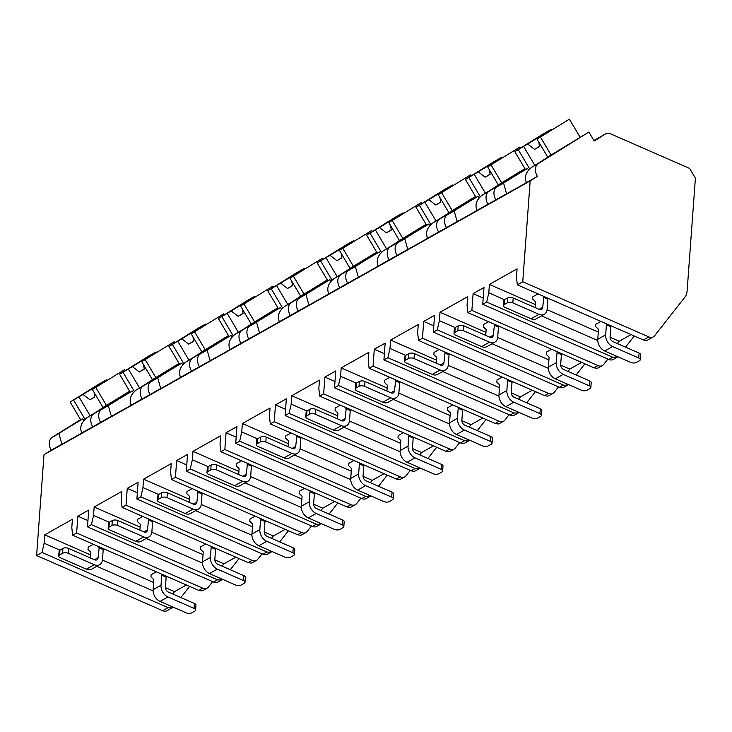 <?xml version="1.0" encoding="UTF-8"?>
<svg xmlns="http://www.w3.org/2000/svg" width="732" height="732" viewBox="0 0 732 732"><rect width="100%" height="100%" fill="white"/><g stroke="black" fill="none" stroke-linecap="round" stroke-linejoin="round"><path stroke-width="1.1" d="M695.4 178.178L687.119 290.888A16.04 11.337 -119.4 0 1 684.859 297.229L654.518 335.86A8.015 5.673 -119.4 0 1 653.292 336.921A8.015 5.673 -119.4 0 1 648.845 336.93L522.758 281.756L530.169 180.914L537.389 176.412A10.422 7.375 -119.4 0 1 538.331 163.547L588.885 132.044L594.201 141.011L605.73 133.828A8.015 5.673 -119.4 0 1 605.876 133.736A8.015 5.673 -119.4 0 1 610.323 133.727L689.617 168.424L695.4 178.178M172.459 607.679L167.125 610.689A8.015 5.673 -119.4 0 1 162.678 610.698L36.6 555.524L44.002 454.682L51.231 450.18A10.422 7.375 -119.4 0 1 52.173 437.315L80.575 419.619M488.93 191.372L482.168 195.17C476.468 199.754 474.739 204.832 476.98 210.423L487.979 204.237A10.422 7.375 -119.4 0 1 488.93 191.372L525.027 168.872M61.836 443.327L62.229 443.985L51.231 450.18M61.497 442.75L58.926 433.509L52.173 437.315M537.389 176.412L526.39 182.607C524.149 177.016 525.878 171.929 531.578 167.354A30.47 0.677 -30.7 0 0 547.078 157.444A30.47 0.677 -30.7 0 0 547.078 157.435L588.885 132.044M93.678 413.946L86.916 417.752C81.215 422.327 79.486 427.415 81.728 433.005L92.726 426.811A10.422 7.375 -119.4 0 1 93.678 413.946L129.774 391.446M111.237 415.502L111.63 416.16L100.632 422.355A10.422 7.375 -119.4 0 1 101.583 409.49L129.985 391.794M110.898 414.925L108.336 405.693L101.583 409.49M143.079 386.121L136.326 389.927C130.625 394.502 128.896 399.59 131.138 405.18L142.136 398.986A10.422 7.375 -119.4 0 1 143.079 386.121L179.184 363.621M160.647 387.676L161.04 388.344L150.042 394.539A10.422 7.375 -119.4 0 1 150.984 381.674L179.386 363.969M160.308 387.109L157.737 377.868L150.984 381.674M192.489 358.296L185.736 362.102C180.026 366.686 178.297 371.764 180.548 377.355L191.546 371.17A10.422 7.375 -119.4 0 1 192.489 358.296L228.585 335.805M210.057 359.86L210.45 360.519L199.452 366.714A10.422 7.375 -119.4 0 1 200.394 353.849L228.796 336.153M209.709 359.284L207.147 350.042L200.394 353.849M241.889 330.48L235.137 334.286C229.436 338.861 227.707 343.948 229.949 349.539L240.947 343.345A10.422 7.375 -119.4 0 1 241.889 330.48L277.995 307.98M259.457 332.035L259.851 332.703L248.853 338.889A10.422 7.375 -119.4 0 1 249.795 326.024L278.206 308.328M259.119 331.468L256.557 322.226L249.795 326.024M291.299 302.655L284.547 306.461C278.837 311.036 277.108 316.123 279.359 321.714L290.357 315.519A10.422 7.375 -119.4 0 1 291.299 302.655L327.405 280.155M308.867 304.21L309.261 304.878L298.263 311.073A10.422 7.375 -119.4 0 1 299.205 298.208L327.607 280.502M308.529 303.643L305.958 294.401L299.205 298.208M340.709 274.829L333.948 278.636C328.247 283.22 326.518 288.298 328.76 293.889L339.758 287.703A10.422 7.375 -119.4 0 1 340.709 274.829L376.806 252.339M358.268 276.394L358.662 277.053L347.663 283.247A10.422 7.375 -119.4 0 1 348.615 270.382L377.017 252.686M357.93 275.818L355.368 266.576L348.615 270.382M390.11 247.013L383.358 250.82C377.657 255.395 375.928 260.482 378.17 266.073L389.168 259.878A10.422 7.375 -119.4 0 1 390.11 247.013L426.216 224.514M407.678 248.569L408.072 249.237L397.073 255.422A10.422 7.375 -119.4 0 1 398.016 242.557L426.417 224.861M407.34 248.002L404.778 238.76L398.016 242.557M439.52 219.188L432.768 222.995C427.058 227.57 425.329 232.657 427.58 238.248L438.578 232.053A10.422 7.375 -119.4 0 1 439.52 219.188L475.626 196.688M457.088 220.744L457.482 221.412L446.483 227.606A10.422 7.375 -119.4 0 1 447.426 214.741L475.827 197.036M456.75 220.176L454.179 210.935L447.426 214.741M506.489 192.928L506.883 193.587L495.884 199.781A10.422 7.375 -119.4 0 1 496.836 186.916L525.237 169.22M506.151 192.351L503.589 183.11L496.836 186.916M62.229 443.985A30.47 0.677 -30.7 0 0 62.467 443.94L78.599 434.854A30.47 0.677 -30.7 0 0 81.728 433.005M83.869 420.433L82.908 418.823A30.47 0.677 -30.7 0 0 58.926 433.509M487.979 204.237L495.884 199.781M506.883 193.587A30.47 0.677 -30.7 0 0 507.13 193.541L523.261 184.455A30.47 0.677 -30.7 0 0 526.39 182.607M530.169 180.914L44.002 454.682M92.726 426.811L100.632 422.355M111.63 416.16A30.47 0.677 -30.7 0 0 111.877 416.115L128.008 407.029A30.47 0.677 -30.7 0 0 131.138 405.18M142.136 398.986L150.042 394.539M161.04 388.344A30.47 0.677 -30.7 0 0 161.278 388.289L177.409 379.213A30.47 0.677 -30.7 0 0 180.548 377.355M191.546 371.17L199.452 366.714M210.45 360.519A30.47 0.677 -30.7 0 0 210.688 360.473L226.819 351.387A30.47 0.677 -30.7 0 0 229.949 349.539M240.947 343.345L248.853 338.889M259.851 332.703A30.47 0.677 -30.7 0 0 260.098 332.648L276.229 323.562A30.47 0.677 -30.7 0 0 279.359 321.714M290.357 315.519L298.263 311.073M309.261 304.878A30.47 0.677 -30.7 0 0 309.499 304.823L325.63 295.746A30.47 0.677 -30.7 0 0 328.76 293.889M339.758 287.703L347.663 283.247M358.662 277.053A30.47 0.677 -30.7 0 0 358.909 277.007L375.04 267.921A30.47 0.677 -30.7 0 0 378.17 266.073M389.168 259.878L397.073 255.422M408.072 249.237A30.47 0.677 -30.7 0 0 408.319 249.182L424.441 240.096A30.47 0.677 -30.7 0 0 427.58 238.248M438.578 232.053L446.483 227.606M457.482 221.412A30.47 0.677 -30.7 0 0 457.72 221.357L473.851 212.28A30.47 0.677 -30.7 0 0 476.98 210.423M82.908 418.823L77.345 421.952L80.712 419.857M129.637 391.208L102.416 407.843A30.47 0.677 -30.7 0 0 102.416 407.834M86.916 417.752A30.47 0.677 -30.7 0 0 102.416 407.843M108.336 405.693A30.47 0.677 -30.7 0 1 132.318 390.998L126.755 394.127L130.122 392.032M136.326 389.927A30.47 0.677 -30.7 0 0 151.826 380.018L179.038 363.383M157.737 377.868A30.47 0.677 -30.7 0 1 181.728 363.173L176.156 366.311L179.532 364.207M185.736 362.102A30.47 0.677 -30.7 0 0 201.227 352.193L201.236 352.202M228.448 335.567L201.227 352.193M207.147 350.042A30.47 0.677 -30.7 0 1 231.129 335.357L225.566 338.486L228.933 336.391M235.137 334.286A30.47 0.677 -30.7 0 0 250.637 324.377A30.47 0.677 -30.7 0 0 250.637 324.368L277.858 307.742M256.557 322.226A30.47 0.677 -30.7 0 1 280.539 307.532L274.976 310.661L278.343 308.565M284.547 306.461A30.47 0.677 -30.7 0 0 300.047 296.552A30.47 0.677 -30.7 0 0 300.038 296.552L327.259 279.917M305.958 294.401A30.47 0.677 -30.7 0 1 329.94 279.706L324.377 282.845L327.753 280.74M333.948 278.636A30.47 0.677 -30.7 0 0 349.448 268.726L376.669 252.101M355.368 266.576A30.47 0.677 -30.7 0 1 379.35 251.89L373.787 255.02L377.154 252.924M383.358 250.82A30.47 0.677 -30.7 0 0 398.858 240.91A30.47 0.677 -30.7 0 0 398.858 240.901L426.079 224.276M404.778 238.76A30.47 0.677 -30.7 0 1 428.76 224.065L423.197 227.195L426.564 225.099M432.768 222.995A30.47 0.677 -30.7 0 0 448.268 213.085A30.47 0.677 -30.7 0 0 448.258 213.085L475.48 196.451M454.179 210.935A30.47 0.677 -30.7 0 1 478.161 196.24L472.598 199.379L475.965 197.274M482.168 195.17A30.47 0.677 -30.7 0 0 497.668 185.26L497.668 185.269M524.89 168.635L497.668 185.26M503.589 183.11A30.47 0.677 -30.7 0 1 527.571 168.424L522.008 171.553L525.375 169.458M84.967 419.244L73.612 400.084L78.91 396.781L90.164 415.776M80.804 420.003L70.153 402.033L73.612 400.084M103.038 407.486L92.388 389.516L124.733 369.559L93.595 388.756M106.497 405.537L95.846 387.567M92.388 389.516L97.676 386.212L93.559 388.536M94.172 392.517L94.849 397L89.908 399.782L83.027 394.466L93.083 388.198L93.275 388.957M83.027 394.466L78.91 396.781M99.168 385.032L98.39 384.886L106.616 379.762L99.04 384.026L70.153 402.033M98.39 384.886L93.083 388.198M94.812 396.735L89.908 399.782M107.101 380.137L106.616 379.762M125.346 370.602L124.733 369.559M527.571 168.424L528.531 170.034M529.629 168.854L518.274 149.685L523.563 146.382L534.827 165.377M525.466 169.604L514.816 151.634L518.274 149.685M547.701 157.087L537.041 139.117L569.395 119.16L538.258 138.357M551.159 155.138L540.5 137.168M537.041 139.117L542.339 135.813L538.221 138.138M538.825 142.118L539.511 146.601L534.57 149.383L527.69 144.067L537.746 137.799L537.938 138.558M527.69 144.067L523.563 146.382M543.83 134.633L543.053 134.487L551.278 129.363L543.702 133.627L514.816 151.634M543.053 134.487L537.746 137.799M539.475 146.336L534.57 149.383M551.763 129.738L551.278 129.363M580.083 137.204L569.395 119.16M132.318 390.998L133.279 392.617M134.377 391.428L123.013 372.259L128.31 368.965L139.574 387.951M130.214 392.187L119.554 374.208L123.013 372.259M152.448 379.661L141.788 361.69L174.134 341.743L142.996 360.94M155.907 377.712L145.247 359.741M141.788 361.69L147.086 358.387L142.969 360.711M143.573 364.701L144.259 369.184L139.318 371.966L132.437 366.641L142.493 360.373L142.685 361.132M132.437 366.641L128.31 368.965M148.578 357.216L147.8 357.06L156.026 351.936L148.45 356.21L119.554 374.208M147.8 357.06L142.493 360.373M144.213 368.91L139.318 371.966M156.511 352.312L156.026 351.936M174.756 342.777L174.134 341.743M181.728 363.173L182.68 364.792M183.787 363.603L172.423 344.443L177.72 341.139L188.975 360.126M179.624 364.362L168.964 346.392L172.423 344.443M201.849 351.845L191.198 333.865L223.544 313.918L192.406 333.115M205.308 349.896L194.657 331.916M191.198 333.865L196.496 330.571L192.37 332.886M192.983 336.876L193.669 341.359L188.728 344.141L181.838 338.815L191.894 332.548L192.086 333.316M181.838 338.815L177.72 341.139M197.979 329.391L197.21 329.244L205.436 324.12L197.85 328.384L168.964 346.392M197.21 329.244L191.894 332.548M193.623 341.085L188.728 344.141M205.912 324.486L205.436 324.12M224.157 314.961L223.544 313.918M231.129 335.357L232.09 336.967M233.188 335.778L221.833 316.617L227.13 313.314L238.385 332.31M229.025 336.537L218.374 318.566L221.833 316.617M251.259 324.02L240.608 306.049L272.954 286.093L241.816 305.29M254.718 322.071L244.067 304.1M240.608 306.049L245.897 302.746L241.78 305.07M242.383 309.05L243.07 313.534L238.129 316.315L231.248 310.999L241.304 304.732L241.496 305.491M231.248 310.999L227.13 313.314M247.389 301.566L246.611 301.419L254.837 296.295L247.26 300.559L218.374 318.566M246.611 301.419L241.304 304.732M243.033 313.269L238.129 316.315M255.322 296.67L254.837 296.295M273.567 287.136L272.954 286.093M280.539 307.532L281.491 309.151M282.598 307.962L271.233 288.792L276.531 285.498L287.786 304.485M278.435 308.721L267.775 290.741L271.233 288.792M300.669 296.195L290.009 278.224L322.355 258.277L291.217 277.474M304.128 294.246L293.468 276.275M290.009 278.224L295.307 274.921L291.19 277.245M291.793 281.234L292.48 285.718L287.539 288.5L280.658 283.174L290.714 276.906L290.906 277.666M280.658 283.174L276.531 285.498M296.799 273.75L296.021 273.603L304.247 268.47L296.67 272.743L267.775 290.741M296.021 273.603L290.714 276.906M292.434 285.443L287.539 288.5M304.732 268.845L304.247 268.47M322.977 259.311L322.355 258.277M329.94 279.706L330.901 281.326M332.008 280.136L320.643 260.976L325.941 257.673L337.196 276.659M327.835 280.896L317.185 262.925L320.643 260.976M350.07 268.379L339.419 250.399L371.764 230.452L340.627 249.649M353.529 266.43L342.878 248.45M339.419 250.399L344.717 247.105L340.59 249.42M341.204 253.409L341.881 257.893L336.949 260.674L330.059 255.349L340.115 249.09L340.307 249.85M330.059 255.349L325.941 257.673M346.199 245.925L345.431 245.778L353.657 240.654L346.071 244.918L317.185 262.925M345.431 245.778L340.115 249.09M341.844 257.618L336.949 260.674M354.132 241.02L353.657 240.654M372.378 231.495L371.764 230.452M379.35 251.89L380.311 253.501M381.409 252.311L370.053 233.151L375.342 229.848L386.606 248.843M377.245 253.071L366.595 235.1L370.053 233.151M399.48 240.553L388.82 222.583L421.175 202.627L390.037 221.823M402.939 238.605L392.279 220.634M388.82 222.583L394.118 219.28L390 221.604M390.604 225.584L391.291 230.068L386.35 232.849L379.469 227.533L389.525 221.265L389.717 222.025M379.469 227.533L375.342 229.848M395.609 218.099L394.832 217.953L403.058 212.829L395.481 217.093L366.595 235.1M394.832 217.953L389.525 221.265M391.254 229.802L386.35 232.849M403.542 213.204L403.058 212.829M421.788 203.67L421.175 202.627M428.76 224.065L429.711 225.685M430.819 224.495L419.454 205.326L424.752 202.032L436.007 221.018M426.655 225.255L415.996 207.275L419.454 205.326M448.89 212.728L438.23 194.758L470.575 174.811L439.438 194.007M452.339 210.779L441.689 192.809M438.23 194.758L443.528 191.455L439.401 193.779M440.014 197.768L440.701 202.252L435.76 205.033L428.879 199.708L438.925 193.44L439.118 194.2M428.879 199.708L424.752 202.032M445.019 190.283L444.242 190.137L452.468 185.004L444.882 189.277L415.996 207.275M444.242 190.137L438.925 193.44M440.655 201.977L435.76 205.033M452.943 185.379L452.468 185.004M471.198 175.845L470.575 174.811M478.161 196.24L479.121 197.86M480.219 196.67L468.864 177.51L474.162 174.207L485.417 193.193M476.056 197.43L465.406 179.459L468.864 177.51M498.291 184.912L487.64 166.933L519.985 146.986L488.848 166.182M501.749 182.963L491.099 164.984M487.64 166.933L492.938 163.639L488.811 165.954M489.424 169.943L490.101 174.426L485.16 177.208L478.28 171.883L488.336 165.624L488.528 166.384M478.28 171.883L474.162 174.207M494.42 162.458L493.643 162.312L501.868 157.188L494.292 161.452L465.406 179.459M493.643 162.312L488.336 165.624M490.065 174.152L485.16 177.208M502.353 157.554L501.868 157.188M520.598 148.029L519.985 146.986M607.908 359.064L603.626 364.518A8.015 5.673 -119.4 0 1 602.399 365.579A8.015 5.673 -119.4 0 1 597.952 365.588L471.875 310.414L473.11 293.614L483.202 298.034M471.875 310.414L467.922 312.637L594 367.812L597.028 368.352L598.575 367.729M568.48 384.593L566.724 385.416L563.366 385.059L437.288 329.885L439.383 320.653L440.005 312.253L467.675 296.68L467.053 305.07L467.922 312.637M437.288 329.885L433.335 332.108L434.57 315.318L423.7 321.44L433.792 325.859M558.498 386.889L554.225 392.334A8.015 5.673 -119.4 0 1 552.999 393.395A8.015 5.673 -119.4 0 1 548.543 393.404L422.465 338.23L423.7 321.44M422.465 338.23L418.512 340.453L544.59 395.637L547.618 396.168L549.174 395.545M519.07 412.418L517.314 413.232L513.965 412.885L387.878 357.71L389.982 348.478L390.595 340.078L418.265 324.496L417.652 332.895L418.512 340.453M387.878 357.71L383.925 359.934L385.16 343.134L374.29 349.255L384.392 353.675M509.097 414.705L504.815 420.159A8.015 5.673 -119.4 0 1 503.589 421.22A8.015 5.673 -119.4 0 1 499.142 421.229L373.064 366.055L374.29 349.255M373.064 366.055L369.111 368.278L495.189 423.453L498.218 423.993L499.764 423.37M469.66 440.234L467.913 441.057L464.555 440.71L338.477 385.526L340.572 376.294L341.194 367.903L368.855 352.321L368.242 360.72L369.111 368.278M338.477 385.526L334.524 387.759L335.759 370.959L324.889 377.081L334.982 381.5M459.687 442.531L455.414 447.984A8.015 5.673 -119.4 0 1 454.179 449.045A8.015 5.673 -119.4 0 1 449.732 449.055L323.654 393.88L324.889 377.081M323.654 393.88L319.701 396.103L445.779 451.278L448.808 451.818L450.363 451.196M420.26 468.059L418.503 468.883L415.145 468.526L289.067 413.351L291.171 404.119L291.784 395.719L319.454 380.137L318.832 388.536L319.701 396.103M289.067 413.351L285.114 415.575L286.349 398.784L275.479 404.906L285.572 409.325M410.286 470.356L406.004 475.8A8.015 5.673 -119.4 0 1 404.778 476.861A8.015 5.673 -119.4 0 1 400.322 476.871L274.244 421.696L275.479 404.906M274.244 421.696L270.291 423.92L396.369 479.103L399.398 479.634L400.953 479.012M370.85 495.884L369.093 496.699L365.744 496.351L239.666 441.176L241.761 431.944L242.374 423.544L270.044 407.962L269.431 416.362L270.291 423.92M239.666 441.176L235.713 443.4L236.939 426.6L226.069 432.722L236.171 437.141M360.876 498.172L356.594 503.625A8.015 5.673 -119.4 0 1 355.368 504.687A8.015 5.673 -119.4 0 1 350.921 504.696L224.843 449.521L226.069 432.722M224.843 449.521L220.89 451.745L346.968 506.919L349.997 507.459L351.543 506.837M321.449 523.7L319.692 524.524L316.334 524.176L190.256 468.992L192.351 459.76L192.974 451.37L220.634 435.787L220.021 444.187L220.89 451.745M190.256 468.992L186.303 471.225L187.538 454.426L176.668 460.547L186.761 464.966M311.466 525.997L307.193 531.45A8.015 5.673 -119.4 0 1 305.958 532.512A8.015 5.673 -119.4 0 1 301.511 532.521L175.433 477.346L176.668 460.547M175.433 477.346L171.48 479.57L297.558 534.744L300.587 535.284L302.142 534.662M272.039 551.525L270.282 552.349L266.924 551.992L140.846 496.818L142.95 487.585L143.564 479.186L171.233 463.603L170.611 472.003L171.48 479.57M140.846 496.818L136.893 499.041L138.128 482.251L127.258 488.372L137.351 492.792M262.065 553.822L257.783 559.266A8.015 5.673 -119.4 0 1 256.557 560.328A8.015 5.673 -119.4 0 1 252.11 560.337L126.023 505.162L127.258 488.372M126.023 505.162L122.07 507.386L248.157 562.569L251.186 563.1L252.732 562.478M222.629 579.351L220.872 580.165L217.523 579.817L91.445 524.643L93.54 515.41L94.154 507.011L121.823 491.428L121.21 499.828L122.07 507.386M91.445 524.643L87.492 526.866L88.718 510.067L77.848 516.188L87.95 520.608M212.655 581.638L208.373 587.091A8.015 5.673 -119.4 0 1 207.147 588.153A8.015 5.673 -119.4 0 1 202.7 588.162L76.622 532.988L77.848 516.188M76.622 532.988L72.669 535.211L198.747 590.385L201.776 590.925L203.322 590.303M171.123 606.252L171.471 607.99L168.113 607.642L42.035 552.459L44.13 543.226L44.753 534.836L72.422 519.253L71.8 527.653L72.669 535.211M42.035 552.459L36.6 555.524M522.758 281.756L517.323 284.812L643.41 339.987L646.438 340.526L647.985 339.904M617.881 356.768L616.124 357.591L612.776 357.243L486.698 302.06L488.793 292.827L489.406 284.437L517.076 268.854L516.463 277.254L517.323 284.812M486.698 302.06L482.745 304.292L483.98 287.493L473.11 293.614M189.634 586.396L180.877 597.55M239.035 558.58L230.278 569.725M288.445 530.755L279.688 541.909M337.855 502.93L329.089 514.084M387.255 475.114L378.499 486.258M436.665 447.289L427.909 458.442M486.075 419.463L477.31 430.617M535.476 391.647L526.72 402.792M584.886 363.822L576.13 374.976M634.287 335.997L625.531 347.151M165.414 587.64L174.564 591.639L172.725 593.981M173.228 607.167L171.471 607.99M221.869 579.863L218.017 582.032A8.015 5.673 -119.4 0 1 213.57 582.041L87.492 526.866M271.279 552.038L267.427 554.206A8.015 5.673 -119.4 0 1 262.971 554.216L136.893 499.041M320.68 524.213L316.828 526.39A8.015 5.673 -119.4 0 1 312.381 526.399L186.303 471.225M370.09 496.397L366.238 498.565A8.015 5.673 -119.4 0 1 361.791 498.574L235.713 443.4M419.5 468.572L415.648 470.74A8.015 5.673 -119.4 0 1 411.192 470.749L285.114 415.575M468.901 440.746L465.049 442.924A8.015 5.673 -119.4 0 1 460.602 442.933L334.524 387.759M518.311 412.93L514.459 415.099A8.015 5.673 -119.4 0 1 510.012 415.108L383.925 359.934M567.721 385.105L563.86 387.274A8.015 5.673 -119.4 0 1 559.413 387.283L433.335 332.108M617.122 357.289L613.27 359.458A8.015 5.673 -119.4 0 1 608.823 359.467L482.745 304.292M153.098 590.916L96.825 566.293M59.878 550.116L44.13 543.226M44.753 534.836L90.695 554.938M102.425 560.072L153.638 582.489M174.564 591.639L186.386 584.978M93.339 544.26L88.188 547.161L88.023 549.403L90.896 552.148L90.466 557.985M156.291 571.811L151.131 574.712L150.966 576.953L153.848 579.689L153.116 589.699A9.626 6.808 -119.4 0 0 160.052 601.402L186.175 612.84A4.008 1.94 -175.8 0 0 191.793 612.821L194.758 611.156A4.008 1.94 -175.8 0 0 195.609 610.067A4.008 1.94 -175.8 0 0 194.081 608.384L167.957 596.955L160.052 601.402M610.076 337.242L619.217 341.24L631.048 334.579M615.777 355.853L616.124 357.591M619.217 341.24L617.378 343.583M597.76 340.517L541.488 315.895M504.531 299.717L488.793 292.827M489.406 284.437L535.348 304.539M547.088 309.673L598.3 332.09M538.002 293.861L532.841 296.762L532.676 299.004L535.559 301.749L535.129 307.586M600.954 321.412L595.793 324.313L595.628 326.554L598.511 329.29L597.769 339.3A9.626 6.808 -119.4 0 0 604.705 351.003L630.838 362.441A4.008 1.94 -175.8 0 0 636.447 362.422L639.411 360.757A4.008 1.94 -175.8 0 0 640.262 359.668A4.008 1.94 -175.8 0 0 638.734 357.985L612.611 346.556L604.705 351.003M507.221 302.902L504.257 304.576A4.008 1.94 -175.8 0 0 503.406 305.656A4.008 1.94 -175.8 0 0 504.934 307.339L531.057 318.777L538.962 314.321L512.839 302.892A4.008 1.94 -175.8 0 0 507.221 302.902L507.578 298.006A4.008 1.94 4.2 0 1 513.196 297.988L539.319 309.426A4.008 2.837 -119.4 0 0 541.543 309.416A4.008 2.837 -119.4 0 0 542.723 307.303L543.931 296.46M543.464 297.293L547.865 299.223L547.133 309.233A9.626 6.808 60.6 0 1 544.297 314.312A9.626 6.808 60.6 0 1 538.962 314.321M638.734 357.985L639.1 353.089L612.977 341.652A4.008 2.837 -119.4 0 1 610.085 336.775L610.817 326.774L606.407 324.843L605.675 334.853A9.626 6.808 60.6 0 0 612.611 346.556M503.406 305.656L503.762 300.76A4.008 1.94 4.2 0 1 504.613 299.672L507.578 298.006M639.1 353.089A4.008 1.94 4.2 0 1 640.628 354.773L640.262 359.668M544.297 314.312L536.391 318.759A9.626 6.808 -119.4 0 1 531.057 318.777M548.332 298.382L547.865 299.223M611.284 325.932L610.817 326.774M606.407 324.843L606.883 324.002M202.508 563.091L146.235 538.468M109.278 522.3L93.54 515.41M220.524 578.426L220.872 580.165M94.154 507.011L140.096 527.113M151.835 532.256L203.048 554.664M214.824 559.815L223.965 563.823L222.125 566.156M223.965 563.823L235.796 557.162M142.749 516.435L137.589 519.345L137.424 521.577L140.306 524.322L139.876 530.16M205.701 543.986L200.541 546.896L200.376 549.128L203.249 551.873L202.517 561.874A9.626 6.808 -119.4 0 0 209.453 573.577L235.576 585.014A4.008 1.94 -175.8 0 0 241.194 584.996L244.159 583.331A4.008 1.94 -175.8 0 0 245.01 582.251A4.008 1.94 -175.8 0 0 243.482 580.558L217.358 569.13L209.453 573.577M111.969 525.475L109.004 527.15A4.008 1.94 -175.8 0 0 108.153 528.23A4.008 1.94 -175.8 0 0 109.681 529.913L135.804 541.351L143.71 536.895L117.587 525.466A4.008 1.94 -175.8 0 0 111.969 525.475L112.325 520.58A4.008 1.94 4.2 0 1 117.944 520.562L144.067 531.999A4.008 2.837 -119.4 0 0 146.29 531.99A4.008 2.837 -119.4 0 0 147.471 529.877L148.678 519.034M148.212 519.866L152.613 521.797L151.881 531.807A9.626 6.808 60.6 0 1 149.044 536.885A9.626 6.808 60.6 0 1 143.71 536.895M243.482 580.558L243.847 575.663L217.724 564.235A4.008 2.837 -119.4 0 1 214.833 559.358L215.565 549.348L211.155 547.417L210.423 557.427A9.626 6.808 60.6 0 0 217.358 569.13M108.153 528.23L108.51 523.334A4.008 1.94 4.2 0 1 109.361 522.245L112.325 520.58M243.847 575.663A4.008 1.94 4.2 0 1 245.376 577.347L245.01 582.251M149.044 536.885L141.139 541.332A9.626 6.808 -119.4 0 1 135.804 541.351M153.08 520.964L152.613 521.797M216.031 548.506L215.565 549.348M211.155 547.417L211.63 546.584M251.918 535.275L195.645 510.643M158.688 494.475L142.95 487.585M269.934 550.601L270.282 552.349M143.564 479.186L189.506 499.297M201.245 504.43L252.458 526.839M264.234 531.999L273.375 535.998L271.535 538.34M273.375 535.998L285.205 529.337M192.159 488.619L186.999 491.52L186.834 493.761L189.707 496.497L189.277 502.344M255.102 516.161L249.951 519.07L249.786 521.312L252.659 524.048L251.927 534.058A9.626 6.808 -119.4 0 0 258.863 545.761L284.986 557.189A4.008 1.94 -175.8 0 0 290.604 557.18L293.569 555.506A4.008 1.94 -175.8 0 0 294.42 554.426A4.008 1.94 -175.8 0 0 292.892 552.742L266.768 541.305L258.863 545.761M161.369 497.659L158.405 499.325A4.008 1.94 -175.8 0 0 157.554 500.413A4.008 1.94 -175.8 0 0 159.082 502.097L185.214 513.525L193.12 509.079L166.988 497.641A4.008 1.94 -175.8 0 0 161.369 497.659L161.735 492.755A4.008 1.94 4.2 0 1 167.354 492.746L193.477 504.174A4.008 2.837 -119.4 0 0 195.7 504.174A4.008 2.837 -119.4 0 0 196.881 502.051L198.079 491.209M197.613 492.05L202.023 493.981L201.282 503.982A9.626 6.808 60.6 0 1 198.454 509.06A9.626 6.808 60.6 0 1 193.12 509.079M292.892 552.742L293.248 547.838L267.125 536.41A4.008 2.837 -119.4 0 1 264.234 531.533L264.975 521.523L260.565 519.601L259.833 529.602A9.626 6.808 60.6 0 0 266.768 541.305M157.554 500.413L157.92 495.509A4.008 1.94 4.2 0 1 158.771 494.429L161.735 492.755M293.248 547.838A4.008 1.94 4.2 0 1 294.776 549.531L294.42 554.426M198.454 509.06L190.549 513.516A9.626 6.808 -119.4 0 1 185.214 513.525M202.49 493.139L202.023 493.981M265.442 520.69L264.975 521.523M260.565 519.601L261.031 518.759M301.319 507.45L245.046 482.827M208.098 466.65L192.351 459.76M319.344 522.785L319.692 524.524M192.974 451.37L238.907 471.472M250.646 476.605L301.858 499.023M313.635 504.174L322.785 508.173L320.945 510.515M322.785 508.173L334.606 501.512M241.56 460.794L236.399 463.695L236.235 465.936L239.117 468.681L238.687 474.519M304.512 488.345L299.351 491.245L299.187 493.487L302.069 496.223L301.328 506.233A9.626 6.808 -119.4 0 0 308.273 517.936L334.396 529.373A4.008 1.94 -175.8 0 0 340.014 529.355L342.979 527.69A4.008 1.94 -175.8 0 0 343.83 526.601A4.008 1.94 -175.8 0 0 342.302 524.917L316.178 513.489L308.273 517.936M210.779 469.834L207.815 471.499A4.008 1.94 -175.8 0 0 206.964 472.588A4.008 1.94 -175.8 0 0 208.492 474.272L234.615 485.709L242.521 481.253L216.398 469.825A4.008 1.94 -175.8 0 0 210.779 469.834L211.136 464.939A4.008 1.94 4.2 0 1 216.754 464.921L242.878 476.358A4.008 2.837 -119.4 0 0 245.11 476.349A4.008 2.837 -119.4 0 0 246.291 474.235L247.489 463.383M247.023 464.225L251.424 466.156L250.692 476.166A9.626 6.808 60.6 0 1 247.864 481.244A9.626 6.808 60.6 0 1 242.521 481.253M342.302 524.917L342.658 520.022L316.535 508.584A4.008 2.837 -119.4 0 1 313.644 503.708L314.376 493.707L309.975 491.776L309.233 501.786A9.626 6.808 60.6 0 0 316.178 513.489M206.964 472.588L207.321 467.693A4.008 1.94 4.2 0 1 208.172 466.604L211.136 464.939M342.658 520.022A4.008 1.94 4.2 0 1 344.186 521.706L343.83 526.601M247.864 481.244L239.959 485.691A9.626 6.808 -119.4 0 1 234.615 485.709M251.9 465.314L251.424 466.156M314.842 492.865L314.376 493.707M309.975 491.776L310.441 490.934M350.729 479.625L294.456 455.002M257.499 438.834L241.761 431.944M368.745 494.96L369.093 496.699M242.374 423.544L288.317 443.647M300.056 448.789L351.269 471.198M363.045 476.349L372.185 480.357L370.346 482.69M372.185 480.357L384.016 473.696M290.97 432.969L285.809 435.879L285.645 438.111L288.527 440.856L288.097 446.694M353.922 460.52L348.761 463.429L348.597 465.662L351.47 468.407L350.738 478.408A9.626 6.808 -119.4 0 0 357.673 490.12L383.797 501.548A4.008 1.94 -175.8 0 0 389.415 501.539L392.379 499.864A4.008 1.94 -175.8 0 0 393.23 498.785A4.008 1.94 -175.8 0 0 391.702 497.101L365.579 485.664L357.673 490.12M260.189 442.009L257.225 443.683A4.008 1.94 -175.8 0 0 256.374 444.763A4.008 1.94 -175.8 0 0 257.902 446.447L284.025 457.884L291.931 453.428L265.808 442A4.008 1.94 -175.8 0 0 260.189 442.009L260.546 437.114A4.008 1.94 4.2 0 1 266.164 437.105L292.288 448.533A4.008 2.837 -119.4 0 0 294.511 448.524A4.008 2.837 -119.4 0 0 295.691 446.41L296.899 435.567M296.423 436.4L300.834 438.331L300.102 448.341A9.626 6.808 60.6 0 1 297.265 453.419A9.626 6.808 60.6 0 1 291.931 453.428M391.702 497.101L392.068 492.197L365.936 480.768A4.008 2.837 -119.4 0 1 363.054 475.892L363.786 465.881L359.375 463.951L358.643 473.961A9.626 6.808 60.6 0 0 365.579 485.664M256.374 444.763L256.731 439.868A4.008 1.94 4.2 0 1 257.582 438.779L260.546 437.114M392.068 492.197A4.008 1.94 4.2 0 1 393.596 493.88L393.23 498.785M297.265 453.419L289.36 457.866A9.626 6.808 -119.4 0 1 284.025 457.884M301.3 437.498L300.834 438.331M364.252 465.04L363.786 465.881M359.375 463.951L359.842 463.118M400.13 451.809L343.866 427.177M306.909 411.009L291.171 404.119M418.155 467.135L418.503 468.883M291.784 395.719L337.727 415.831M349.466 420.964L400.678 443.372M412.445 448.533L421.595 452.532L419.756 454.874M421.595 452.532L433.417 445.87M340.371 405.153L335.219 408.053L335.055 410.295L337.928 413.031L337.498 418.878M403.323 432.694L398.162 435.604L398.007 437.846L400.88 440.582L400.148 450.592A9.626 6.808 -119.4 0 0 407.084 462.295L433.207 473.723A4.008 1.94 -175.8 0 0 438.825 473.714L441.789 472.039A4.008 1.94 -175.8 0 0 442.64 470.96A4.008 1.94 -175.8 0 0 441.112 469.276L414.989 457.839L407.084 462.295M309.59 414.193L306.626 415.858A4.008 1.94 -175.8 0 0 305.775 416.947A4.008 1.94 -175.8 0 0 307.303 418.631L333.426 430.059L341.332 425.612L315.208 414.175A4.008 1.94 -175.8 0 0 309.59 414.193L309.956 409.289A4.008 1.94 4.2 0 1 315.574 409.28L341.698 420.708A4.008 2.837 -119.4 0 0 343.921 420.708A4.008 2.837 -119.4 0 0 345.101 418.585L346.3 407.742M345.833 408.584L350.244 410.515L349.503 420.516A9.626 6.808 60.6 0 1 346.675 425.594A9.626 6.808 60.6 0 1 341.332 425.612M441.112 469.276L441.469 464.372L415.346 452.943A4.008 2.837 -119.4 0 1 412.455 448.066L413.196 438.056L408.785 436.135L408.053 446.136A9.626 6.808 60.6 0 0 414.989 457.839M305.775 416.947L306.141 412.043A4.008 1.94 4.2 0 1 306.992 410.963L309.956 409.289M441.469 464.372A4.008 1.94 4.2 0 1 442.997 466.064L442.64 470.96M346.675 425.594L338.77 430.05A9.626 6.808 -119.4 0 1 333.426 430.059M350.71 409.673L350.244 410.515M413.662 437.224L413.196 438.056M408.785 436.135L409.252 435.293M449.54 423.984L393.267 399.361M356.319 383.184L340.572 376.294M467.565 439.319L467.913 441.057M341.194 367.903L387.127 388.006M398.867 393.139L450.079 415.556M461.855 420.708L470.996 424.706L469.157 427.049M470.996 424.706L482.827 418.045M389.781 377.328L384.62 380.228L384.456 382.47L387.338 385.215L386.908 391.053M452.733 404.878L447.572 407.779L447.408 410.021L450.29 412.757L449.549 422.767A9.626 6.808 -119.4 0 0 456.484 434.469L482.617 445.907A4.008 1.94 -175.8 0 0 488.235 445.889L491.199 444.223A4.008 1.94 -175.8 0 0 492.05 443.135A4.008 1.94 -175.8 0 0 490.522 441.451L464.39 430.023L456.484 434.469M359 386.368L356.036 388.033A4.008 1.94 -175.8 0 0 355.185 389.122A4.008 1.94 -175.8 0 0 356.713 390.806L382.836 402.243L390.742 397.787L364.618 386.359A4.008 1.94 -175.8 0 0 359 386.368L359.357 381.473A4.008 1.94 4.2 0 1 364.975 381.454L391.098 392.892A4.008 2.837 -119.4 0 0 393.322 392.883A4.008 2.837 -119.4 0 0 394.502 390.769L395.71 379.917M395.243 380.759L399.645 382.69L398.913 392.7A9.626 6.808 60.6 0 1 396.076 397.778A9.626 6.808 60.6 0 1 390.742 397.787M490.522 441.451L490.879 436.556L464.756 425.118A4.008 2.837 -119.4 0 1 461.865 420.241L462.597 410.24L458.195 408.31L457.454 418.32A9.626 6.808 60.6 0 0 464.39 430.023M355.185 389.122L355.542 384.227A4.008 1.94 4.2 0 1 356.393 383.138L359.357 381.473M490.879 436.556A4.008 1.94 4.2 0 1 492.407 438.239L492.05 443.135M396.076 397.778L388.18 402.225A9.626 6.808 -119.4 0 1 382.836 402.243M400.111 381.848L399.645 382.69M463.063 409.398L462.597 410.24M458.195 408.31L458.662 407.468M498.95 396.158L442.677 371.536M405.72 355.368L389.982 348.478M516.966 411.494L517.314 413.232M390.595 340.078L436.537 360.181M448.277 365.323L499.489 387.731M511.265 392.883L520.406 396.89L518.567 399.224M520.406 396.89L532.237 390.229M439.191 349.503L434.03 352.412L433.866 354.654L436.739 357.39L436.318 363.228M502.143 377.053L496.982 379.963L496.818 382.195L499.691 384.94L498.959 394.941A9.626 6.808 -119.4 0 0 505.894 406.653L532.018 418.082A4.008 1.94 -175.8 0 0 537.636 418.073L540.6 416.398A4.008 1.94 -175.8 0 0 541.451 415.318A4.008 1.94 -175.8 0 0 539.923 413.635L513.8 402.197L505.894 406.653M408.41 358.543L405.446 360.217A4.008 1.94 -175.8 0 0 404.595 361.297A4.008 1.94 -175.8 0 0 406.123 362.981L432.246 374.418L440.152 369.962L414.028 358.534A4.008 1.94 -175.8 0 0 408.41 358.543L408.767 353.648A4.008 1.94 4.2 0 1 414.385 353.638L440.508 365.067A4.008 2.837 -119.4 0 0 442.732 365.058A4.008 2.837 -119.4 0 0 443.912 362.944L445.12 352.101M444.644 352.934L449.055 354.864L448.323 364.875A9.626 6.808 60.6 0 1 445.486 369.953A9.626 6.808 60.6 0 1 440.152 369.962M539.923 413.635L540.289 408.731L514.157 397.302A4.008 2.837 -119.4 0 1 511.265 392.425L512.007 382.415L507.596 380.484L506.864 390.495A9.626 6.808 60.6 0 0 513.8 402.197M404.595 361.297L404.952 356.402A4.008 1.94 4.2 0 1 405.803 355.313L408.767 353.648M540.289 408.731A4.008 1.94 4.2 0 1 541.817 410.414L541.451 415.318M445.486 369.953L437.58 374.4A9.626 6.808 -119.4 0 1 432.246 374.418M449.521 354.032L449.055 354.864M512.473 381.573L512.007 382.415M507.596 380.484L508.063 379.652M548.35 368.342L492.078 343.711M455.13 327.543L439.383 320.653M566.376 383.669L566.724 385.416M440.005 312.253L485.947 332.365M497.678 337.498L548.89 359.906M560.666 365.067L569.816 369.065L567.977 371.408M569.816 369.065L581.638 362.404M488.592 321.687L483.44 324.587L483.276 326.829L486.149 329.565L485.719 335.412M551.544 349.228L546.383 352.138L546.218 354.38L549.101 357.115L548.369 367.125A9.626 6.808 -119.4 0 0 555.304 378.828L581.428 390.257A4.008 1.94 -175.8 0 0 587.046 390.248L590.01 388.573A4.008 1.94 -175.8 0 0 590.861 387.493A4.008 1.94 -175.8 0 0 589.333 385.81L563.21 374.372L555.304 378.828M457.811 330.727L454.847 332.392A4.008 1.94 -175.8 0 0 453.996 333.481A4.008 1.94 -175.8 0 0 455.524 335.165L481.647 346.593L489.552 342.146L463.429 330.708A4.008 1.94 -175.8 0 0 457.811 330.727L458.177 325.822A4.008 1.94 4.2 0 1 463.795 325.813L489.918 337.242A4.008 2.837 -119.4 0 0 492.142 337.242A4.008 2.837 -119.4 0 0 493.322 335.119L494.521 324.276M494.054 325.118L498.465 327.048L497.723 337.049A9.626 6.808 60.6 0 1 494.896 342.128A9.626 6.808 60.6 0 1 489.552 342.146M589.333 385.81L589.69 380.915L563.567 369.477A4.008 2.837 -119.4 0 1 560.675 364.6L561.407 354.59L557.006 352.668L556.274 362.669A9.626 6.808 60.6 0 0 563.21 374.372M453.996 333.481L454.362 328.577A4.008 1.94 4.2 0 1 455.213 327.497L458.177 325.822M589.69 380.915A4.008 1.94 4.2 0 1 591.218 382.598L590.861 387.493M494.896 342.128L486.99 346.584A9.626 6.808 -119.4 0 1 481.647 346.593M498.931 326.207L498.465 327.048M561.883 353.757L561.407 354.59M557.006 352.668L557.473 351.827M62.559 553.301L59.594 554.966A4.008 1.94 -175.8 0 0 58.743 556.055A4.008 1.94 -175.8 0 0 60.271 557.738L86.394 569.167L94.3 564.72L68.177 553.282A4.008 1.94 -175.8 0 0 62.559 553.301L62.915 548.405A4.008 1.94 4.2 0 1 68.534 548.387L94.666 559.824A4.008 2.837 -119.4 0 0 96.889 559.815A4.008 2.837 -119.4 0 0 98.07 557.702L99.268 546.85M98.802 547.692L103.212 549.622L102.471 559.632A9.626 6.808 60.6 0 1 99.644 564.711A9.626 6.808 60.6 0 1 94.3 564.72M194.081 608.384L194.438 603.488L168.314 592.051A4.008 2.837 -119.4 0 1 165.423 587.174L166.155 577.173L161.754 575.242L161.013 585.252A9.626 6.808 60.6 0 0 167.957 596.955M58.743 556.055L59.1 551.159A4.008 1.94 4.2 0 1 59.951 550.071L62.915 548.405M194.438 603.488A4.008 1.94 4.2 0 1 195.966 605.172L195.609 610.067M99.644 564.711L91.738 569.157A9.626 6.808 -119.4 0 1 86.394 569.167M103.679 548.78L103.212 549.622M166.621 576.331L166.155 577.173M161.754 575.242L162.22 574.4M605.73 133.828L593.89 140.489L605.876 133.736M538.331 163.547L531.578 167.354M168.113 607.642L162.678 610.698M648.845 336.93L643.41 339.987M202.7 588.162L198.747 590.385M217.523 579.817L213.57 582.041M252.11 560.337L248.157 562.569M266.924 551.992L262.971 554.216M301.511 532.521L297.558 534.744M316.334 524.176L312.381 526.399M350.921 504.696L346.968 506.919M365.744 496.351L361.791 498.574M400.322 476.871L396.369 479.103M415.145 468.526L411.192 470.749M449.732 449.055L445.779 451.278M464.555 440.71L460.602 442.933M499.142 421.229L495.189 423.453M513.965 412.885L510.012 415.108M548.543 393.404L544.59 395.637M563.366 385.059L559.413 387.283M597.952 365.588L594 367.812M612.776 357.243L608.823 359.467M542.723 307.303L539.118 309.334M512.839 302.892L513.196 297.988M504.257 304.576L504.613 299.672M605.675 334.853L597.769 339.3M147.471 529.877L143.865 531.908M117.587 525.466L117.944 520.562M109.004 527.15L109.361 522.245M210.423 557.427L202.517 561.874M196.881 502.051L193.275 504.092M166.988 497.641L167.354 492.746M158.405 499.325L158.771 494.429M259.833 529.602L251.927 534.058M246.291 474.235L242.676 476.267M216.398 469.825L216.754 464.921M207.815 471.499L208.172 466.604M309.233 501.786L301.328 506.233M295.691 446.41L292.086 448.442M265.808 442L266.164 437.105M257.225 443.683L257.582 438.779M358.643 473.961L350.738 478.408M345.101 418.585L341.487 420.625M315.208 414.175L315.574 409.28M306.626 415.858L306.992 410.963M408.053 446.136L400.148 450.592M394.502 390.769L390.897 392.8M364.618 386.359L364.975 381.454M356.036 388.033L356.393 383.138M457.454 418.32L449.549 422.767M443.912 362.944L440.307 364.975M414.028 358.534L414.385 353.638M405.446 360.217L405.803 355.313M506.864 390.495L498.959 394.941M493.322 335.119L489.708 337.159M463.429 330.708L463.795 325.813M454.847 332.392L455.213 327.497M556.274 362.669L548.369 367.125M98.07 557.702L94.455 559.733M68.177 553.282L68.534 548.387M59.594 554.966L59.951 550.071M161.013 585.252L153.116 589.699M653.292 336.921L647.765 340.032M207.147 588.153L203.103 590.431M256.557 560.328L252.513 562.606M305.958 532.512L301.923 534.781M355.368 504.687L351.323 506.965M404.778 476.861L400.733 479.14M454.179 449.045L450.143 451.315M503.589 421.22L499.544 423.499M552.999 393.395L548.954 395.673M602.399 365.579L598.355 367.848"/></g></svg>
